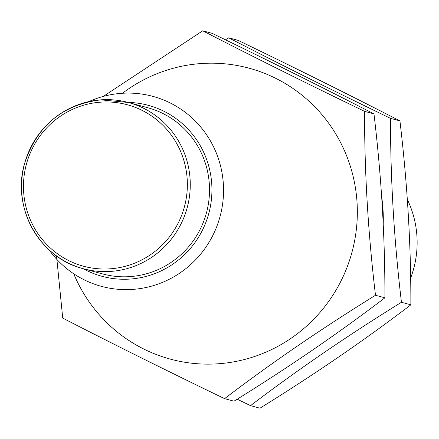 <?xml version="1.0" encoding="UTF-8"?>
<svg xmlns="http://www.w3.org/2000/svg" width="439" height="439" viewBox="0 0 439 439"><rect width="100%" height="100%" fill="white"/><g stroke="black" fill="none" stroke-linecap="round" stroke-linejoin="round"><path stroke-width="0.66" d="M83.13 268.668A88.574 86.637 -74.9 0 0 130.405 279.039A88.574 86.637 -74.9 0 0 211.927 188.633A88.574 86.637 -74.9 0 0 128.04 102.402M88.903 101.585A98.413 96.262 105.1 0 1 121.318 93.337A98.413 96.262 105.1 0 1 152.805 96.35A98.413 96.262 105.1 0 1 223.023 200.519A98.413 96.262 105.1 0 1 132.962 289.378A98.413 96.262 105.1 0 1 101.475 286.365A98.413 96.262 105.1 0 1 48.905 249.665M100.811 99.856A86.115 84.233 105.1 0 1 128.358 102.485L100.778 99.851C62.234 104.729 36.821 125.988 24.54 163.626C11.403 207.79 39.686 258.17 83.448 268.756L102.71 273.958A86.115 84.233 -74.9 0 0 130.262 276.592A86.115 84.233 -74.9 0 0 209.063 198.84A86.115 84.233 -74.9 0 0 147.619 107.692L128.358 102.485A86.115 84.233 105.1 0 1 189.807 193.637A86.115 84.233 105.1 0 1 111.001 271.39A86.115 84.233 105.1 0 1 83.448 268.756A86.115 84.233 105.1 0 1 21.999 177.636A86.115 84.233 105.1 0 1 100.745 99.862M410.641 278.085A98.413 96.262 -74.9 0 0 407.354 199.536M237.186 399.194L250.532 405.652C296.945 370.264 347.254 335.802 401.449 302.279C394.052 240.133 390.414 178.827 390.523 118.354C332.943 90.56 278.99 63.71 228.675 37.814L225.476 39.806M390.523 118.354L399.934 120.901C407.354 183.403 410.997 244.71 410.86 304.82C364.447 340.209 314.137 374.67 259.943 408.199L250.532 405.652M401.449 302.279L410.86 304.82M228.675 37.814L238.086 40.355C295.666 68.155 349.62 95 399.934 120.901M383.225 223.786A150.698 147.405 -74.9 0 0 381.705 196.957M73.725 273.766A150.698 147.405 -74.9 0 0 218.627 363.75A150.698 147.405 -74.9 0 0 357.072 202.9A150.698 147.405 -74.9 0 0 200.793 63.567A150.698 147.405 -74.9 0 0 122.476 93.26M56.543 255.915L62.728 318.099C112.779 343.863 166.727 370.714 224.576 398.645C270.989 363.251 321.299 328.795 375.493 295.266C368.096 233.125 364.458 171.819 364.568 111.347C306.987 83.547 253.04 56.702 202.719 30.801L103.269 96.421M364.568 111.347L373.979 113.888C381.398 176.396 385.041 237.702 384.91 297.807C338.491 333.201 288.187 367.657 233.987 401.186L224.576 398.645M375.493 295.266L384.91 297.807M202.719 30.801L212.136 33.348C269.716 61.142 323.664 87.992 373.979 113.888M100.46 102.172A83.651 81.824 -74.9 0 0 23.613 191.459A83.651 81.824 -74.9 0 0 110.359 268.805A83.651 81.824 -74.9 0 0 187.212 179.513A83.651 81.824 -74.9 0 0 100.46 102.172"/></g></svg>
